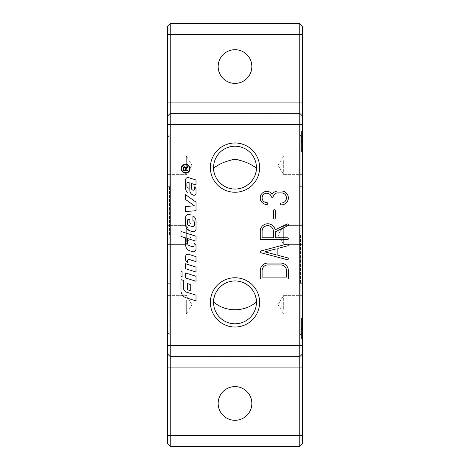 <?xml version="1.0" encoding="UTF-8"?>
<svg xmlns="http://www.w3.org/2000/svg" width="470" height="470" viewBox="0 0 470 470"><rect width="100%" height="100%" fill="white"/><g stroke="black" fill="none" stroke-linecap="round" stroke-linejoin="round"><path stroke-width="0.35" stroke-dasharray="2.35 1.76" d="M167.62 235L167.62 332.513L167.62 235M167.62 137.487L169.752 135.354L169.752 235L169.752 135.354L167.62 133.227L167.62 336.773L169.752 334.646L169.752 235L169.752 334.646L167.62 332.513M186.337 169.981L186.337 155.94L186.337 169.981M191.954 165.293L186.337 155.94L167.62 155.94L167.62 174.658L167.62 155.94L167.62 169.981L167.62 155.94L186.337 155.94L191.954 165.287M186.337 225.641L191.954 234.988L186.337 244.359L191.954 235.012L186.337 225.641L186.337 244.359L186.337 225.641L186.337 244.359L186.337 225.641L167.62 225.641L167.62 244.359L167.62 225.641L186.337 225.641M167.62 244.359L186.337 244.359L167.62 244.359L167.62 225.641L167.62 244.359M186.337 300.019L186.337 314.06L186.337 300.019M191.954 304.707L186.337 314.06L167.62 314.06L167.62 295.342L167.62 314.06L167.62 300.019L167.62 314.06L186.337 314.06L191.954 304.713M169.494 235L169.494 186.337L169.494 235M167.62 336.773L167.62 133.227M302.38 336.773L302.38 133.227L302.38 336.773L300.248 334.646L300.248 235L300.248 334.646L302.38 332.513L302.38 235L302.38 332.513M302.38 133.227L300.248 135.354L300.248 235L300.248 135.354L302.38 137.487L302.38 235L302.38 137.487M256.414 168.148A21.42 21.42 0 0 0 235 146.199A21.42 21.42 0 0 0 213.586 168.148M213.586 301.852A21.42 21.42 0 0 0 235 323.801A21.42 21.42 0 0 0 256.414 301.852M251.844 66.546A16.844 16.844 0 0 0 235 49.703A16.844 16.844 0 0 0 218.156 66.546A16.844 16.844 0 0 0 235 83.396A16.844 16.844 0 0 0 251.844 66.546M251.844 403.454A16.844 16.844 0 0 0 235 386.604A16.844 16.844 0 0 0 218.156 403.454A16.844 16.844 0 0 0 235 420.298A16.844 16.844 0 0 0 251.844 403.454M300.506 235L300.506 283.663L300.506 235M302.38 225.641L283.663 225.641L283.663 244.359L278.046 235.012L283.663 225.641L278.046 234.988L283.663 244.359L283.663 225.641L283.663 244.359L283.663 225.641L302.38 225.641L302.38 244.359L302.38 225.641L302.38 244.359L283.663 244.359L302.38 244.359L302.38 225.641M302.38 169.981L302.38 155.94L302.38 169.981M283.663 160.623L283.663 174.658L283.663 160.623M278.046 165.305L283.663 155.94L302.38 155.94L283.663 155.94L278.046 165.287M302.38 300.019L302.38 314.06L302.38 300.019M283.663 309.377L283.663 295.342L283.663 309.377M278.046 304.695L283.663 314.06L302.38 314.06L283.663 314.06L278.046 304.713M189.651 168.707A4.019 4.019 0 0 0 185.632 164.694A4.019 4.019 0 0 0 181.62 168.707A4.019 4.019 0 0 0 185.632 172.725A4.019 4.019 0 0 0 189.651 168.707M181.167 168.707A4.465 4.465 0 0 1 185.632 164.242A4.465 4.465 0 0 1 190.097 168.707A4.465 4.465 0 0 1 185.632 173.172A4.465 4.465 0 0 1 181.167 168.707M182.924 277.112L180.997 276.501L180.997 271.531L182.924 272.142L182.924 277.112M186.373 168.266L185.903 169.964L188.029 169.964L188.029 170.598L183.241 170.598L183.241 168.477M186.725 167.208L188.029 166.38L188.029 167.173L187.031 167.808M184.546 166.768L185.85 168.119M183.318 167.672L183.817 166.973M183.929 167.749L183.77 169.964L185.35 169.964L185.35 168.601M184.839 167.479L183.94 167.731M196.019 210.689L185.621 211.559L185.621 206.553L194.445 205.819L185.621 199.544L185.621 194.715L196.019 202.106L196.019 210.689M187.536 262.519A3.466 3.466 0 0 1 185.621 259.416L185.621 256.508A2.309 2.309 0 0 1 188.629 254.305L196.019 256.649L196.019 261.62L189.545 259.569A1.539 1.539 0 0 0 187.536 261.038L187.536 262.519M192.506 231.616L189.921 230.799A6.163 6.163 0 0 1 185.621 224.924L185.621 217.522A3.084 3.084 0 0 1 189.633 214.584L191.014 215.019L191.014 223.456L189.857 223.091L189.857 219.625L189.105 219.39A1.345 1.345 0 0 0 187.354 220.671L187.354 223.321A2.309 2.309 0 0 0 188.964 225.524L192.471 226.634A1.539 1.539 0 0 0 194.48 225.165L194.48 222.78A2.309 2.309 0 0 0 192.935 220.606L192.935 215.783A6.163 6.163 0 0 1 196.019 221.123L196.019 229.049A2.697 2.697 0 0 1 192.506 231.616M185.621 268.723L185.621 263.752L196.019 267.048L196.019 272.018L185.621 268.723M183.306 280.355L183.306 287.476A5.005 5.005 0 0 0 186.802 292.246L196.019 295.172L196.019 300.912L186.102 297.769A7.32 7.32 0 0 1 180.997 290.789L180.997 279.621L183.306 280.355M185.621 277.97L185.621 273L196.019 276.295L196.019 281.266L185.621 277.97M191.396 183.5L191.396 188.135A2.121 2.121 0 0 0 192.876 190.156L192.947 190.18A1.157 1.157 0 0 0 194.451 189.075L194.451 186.884A3.084 3.084 0 0 1 196.019 189.569L196.019 193.37A1.927 1.927 0 0 1 193.511 195.209L193.352 195.156A5.005 5.005 0 0 1 189.857 190.379L189.857 183.012L188.411 182.554A1.157 1.157 0 0 0 186.907 183.658L186.907 186.155A1.927 1.927 0 0 0 188.123 187.947L187.929 192.488A4.624 4.624 0 0 1 185.621 188.488L185.621 179.857A2.309 2.309 0 0 1 188.629 177.654L196.019 179.998L196.019 184.969L191.396 183.5M190.238 284.479L190.238 290.601L187.542 289.749L187.542 283.622L190.238 284.479M189.921 250.827A6.163 6.163 0 0 1 185.621 244.952L185.621 237.908L180.997 236.439L180.997 231.475L196.019 236.234L196.019 241.204L187.542 238.519L187.542 243.131A2.697 2.697 0 0 0 189.428 245.698L192.089 246.544A1.539 1.539 0 0 0 194.092 245.076L194.092 243.149A3.084 3.084 0 0 1 196.019 246.004L196.019 249.077A2.697 2.697 0 0 1 192.506 251.65L189.921 250.827M302.38 235L302.38 186.337L302.38 235M302.38 331.203L302.38 321.245L302.38 331.203L301.446 331.203L301.446 338.993L301.446 318.178L301.446 335.927L301.446 321.245L301.446 331.203L302.38 331.203M167.62 443.88L170.24 446.5L299.76 446.5L302.38 443.88L302.38 117.083L167.62 117.083L167.62 352.917L302.38 352.917L167.62 352.917L167.62 443.88M167.62 117.083L302.38 117.083L302.38 26.12L299.76 23.5L170.24 23.5L167.62 26.12L167.62 117.083M302.38 115.961L299.76 113.34L170.24 113.34L167.62 115.961M167.62 354.039L170.24 356.66L299.76 356.66L302.38 354.039M302.38 144.037L302.38 134.073L302.38 148.755L302.38 144.037L301.446 144.037L301.446 131.007L301.446 151.822L301.446 134.073L301.446 148.755L301.446 144.037L302.38 144.037M302.38 146.282L301.446 146.282L302.38 146.282L302.38 151.822L302.38 131.007L302.38 136.547L301.446 136.547L302.38 136.547L302.38 146.282M302.38 148.755L301.446 148.755M302.38 141.417L301.446 141.417M302.38 134.073L301.446 134.073M302.38 138.797L301.446 138.797L302.38 138.797M302.38 323.718L301.446 323.718L302.38 323.718L302.38 318.178L302.38 338.993L302.38 333.453L301.446 333.453L302.38 333.453L302.38 323.718M302.38 325.963L301.446 325.963L302.38 325.963M302.38 321.245L301.446 321.245M302.38 328.583L301.446 328.583M302.38 335.927L301.446 335.927M260.268 278.046A0.934 0.934 0 0 0 261.203 278.986L287.405 278.986A0.934 0.934 0 0 0 288.345 278.046L288.345 270.561A7.485 7.485 0 0 0 280.854 263.077L267.753 263.077A7.485 7.485 0 0 0 260.268 270.561L260.268 278.046M286.471 277.112L286.471 270.561A5.617 5.617 0 0 0 280.854 264.945L267.753 264.945A5.617 5.617 0 0 0 262.137 270.561L262.137 277.112L286.471 277.112M287.405 239.677A0.934 0.934 0 0 0 288.345 238.742A0.934 0.934 0 0 0 287.405 237.808L275.244 237.808L275.244 231.845L287.816 225.735A0.934 0.934 0 0 0 288.251 224.484A0.934 0.934 0 0 0 287 224.049L275.103 229.83A7.485 7.485 0 0 0 260.268 231.258L260.268 238.742A0.934 0.934 0 0 0 261.203 239.677L287.405 239.677M273.37 237.808L273.37 231.258A5.617 5.617 0 0 0 267.753 225.641A5.617 5.617 0 0 0 262.137 231.258L262.137 237.808L273.37 237.808M287.17 259.675A0.934 0.934 0 0 0 288.31 259.011A0.934 0.934 0 0 0 287.646 257.865L277.864 255.28L277.864 248.413L287.646 245.828A0.934 0.934 0 0 0 288.31 244.682A0.934 0.934 0 0 0 287.17 244.012L260.962 250.939A0.934 0.934 0 0 0 260.962 252.748L287.17 259.675M275.99 254.787L275.99 248.906L264.868 251.844L275.99 254.787M266.819 204.491A0.934 0.934 0 0 0 267.753 203.557A0.934 0.934 0 0 0 266.819 202.617A4.676 4.676 0 0 1 265.979 193.334A4.676 4.676 0 0 1 271.331 196.695A0.934 0.934 0 0 0 273.135 196.677A5.053 5.053 0 0 1 278.029 192.888L281.418 192.888A5.053 5.053 0 0 1 286.471 197.941A5.053 5.053 0 0 1 281.418 202.993A0.934 0.934 0 0 0 280.484 203.933A0.934 0.934 0 0 0 281.418 204.867A6.927 6.927 0 0 0 288.345 197.941A6.927 6.927 0 0 0 281.418 191.014L278.029 191.014A6.927 6.927 0 0 0 272.201 194.204A6.551 6.551 0 0 0 261.014 194.903A6.551 6.551 0 0 0 266.819 204.491M275.244 210.666A0.934 0.934 0 0 0 274.304 209.732A0.934 0.934 0 0 0 273.37 210.666L273.37 218.156A0.934 0.934 0 0 0 274.304 219.091A0.934 0.934 0 0 0 275.244 218.156L275.244 210.666M302.38 150.7L301.446 150.7M302.38 151.675L301.446 151.675M302.38 142.387L301.446 142.387M302.38 140.442L301.446 140.442M302.38 131.159L301.446 131.159M302.38 132.129L301.446 132.129M302.38 137.675L301.446 137.675L302.38 137.675M302.38 145.16L301.446 145.16L302.38 145.16M302.38 319.3L301.446 319.3M302.38 318.325L301.446 318.325M302.38 327.613L301.446 327.613M302.38 329.558L301.446 329.558M302.38 338.841L301.446 338.841M302.38 337.871L301.446 337.871M302.38 332.325L301.446 332.325L302.38 332.325M302.38 324.84L301.446 324.84L302.38 324.84M186.337 174.658L191.954 165.311L186.337 174.658L167.62 174.658L186.337 174.658M186.337 295.342L191.954 304.689L186.337 295.342L167.62 295.342L186.337 295.342M167.62 186.337L169.494 186.337M302.38 283.663L300.506 283.663M302.38 174.658L283.663 174.658L278.046 165.311L283.663 174.658L302.38 174.658M302.38 295.342L283.663 295.342L278.046 304.689L283.663 295.342L302.38 295.342M300.506 186.337L302.38 186.337M301.446 151.822L302.38 151.822M301.446 131.007L302.38 131.007M301.446 318.178L302.38 318.178M301.446 338.993L302.38 338.993M169.494 283.663L167.62 283.663"/><path stroke-width="0.7" d="M256.42 167.62A21.42 21.42 0 0 0 235 146.199A21.42 21.42 0 0 0 213.58 167.62A21.42 21.42 0 0 0 235 189.04A21.42 21.42 0 0 0 256.42 167.62M210.372 167.62A24.628 24.628 0 0 1 235 142.992A24.628 24.628 0 0 1 259.628 167.62A24.628 24.628 0 0 1 235 192.248A24.628 24.628 0 0 1 210.372 167.62M210.372 302.38A24.628 24.628 0 0 1 235 277.752A24.628 24.628 0 0 1 259.628 302.38A24.628 24.628 0 0 1 235 327.008A24.628 24.628 0 0 1 210.372 302.38M256.42 302.38A21.42 21.42 0 0 0 235 280.96A21.42 21.42 0 0 0 213.58 302.38A21.42 21.42 0 0 0 235 323.801A21.42 21.42 0 0 0 256.42 302.38M213.586 301.852C213.221 292.704 221.999 280.825 235 280.96C248.001 280.825 256.779 292.704 256.414 301.852C244.911 312.386 225.089 312.386 213.586 301.852M218.156 66.546A16.844 16.844 0 0 1 235 49.703A16.844 16.844 0 0 1 251.844 66.546A16.844 16.844 0 0 1 235 83.396A16.844 16.844 0 0 1 218.156 66.546M218.156 403.454A16.844 16.844 0 0 1 235 386.604A16.844 16.844 0 0 1 251.844 403.454A16.844 16.844 0 0 1 235 420.298A16.844 16.844 0 0 1 218.156 403.454M189.651 168.707A4.019 4.019 0 0 0 185.632 164.694A4.019 4.019 0 0 0 181.62 168.707A4.019 4.019 0 0 0 185.632 172.725A4.019 4.019 0 0 0 189.651 168.707M181.167 168.707A4.465 4.465 0 0 1 185.632 164.242A4.465 4.465 0 0 1 190.097 168.707A4.465 4.465 0 0 1 185.632 173.172A4.465 4.465 0 0 1 181.167 168.707M180.997 276.501L180.997 271.531L182.924 272.142L182.924 277.112L180.997 276.501M185.732 167.625L185.85 168.119L188.029 166.38L188.029 167.173L186.373 168.266M183.817 166.973L184.839 166.797M187.031 167.808L185.92 168.877L185.903 169.964L188.029 169.964L188.029 170.598L183.241 170.598L183.318 167.672M185.35 168.601L184.546 167.426L183.77 168.448L183.77 169.964L185.35 169.964L185.292 168.013M185.268 167.937L184.839 167.479M183.241 168.477L184.546 166.768L185.85 168.119L186.725 167.208M196.019 210.689L185.621 211.559L185.621 206.553L194.445 205.819L185.621 199.544L185.621 194.715L196.019 202.106L196.019 210.689M188.629 254.305L196.019 256.649L196.019 261.62L189.545 259.569A1.539 1.539 0 0 0 187.536 261.038L187.536 262.519A3.466 3.466 0 0 1 185.621 259.416L185.621 256.508A2.309 2.309 0 0 1 188.629 254.305M192.506 231.616L189.921 230.799A6.163 6.163 0 0 1 185.621 224.924L185.621 217.522A3.084 3.084 0 0 1 189.633 214.584L191.014 215.019L191.014 223.456L189.857 223.091L189.857 219.625L189.105 219.39A1.345 1.345 0 0 0 187.354 220.671L187.354 223.321A2.309 2.309 0 0 0 188.964 225.524L192.471 226.634A1.539 1.539 0 0 0 194.48 225.165L194.48 222.78A2.309 2.309 0 0 0 192.935 220.606L192.935 215.783A6.163 6.163 0 0 1 196.019 221.123L196.019 229.049A2.697 2.697 0 0 1 192.506 231.616M185.621 263.752L196.019 267.048L196.019 272.018L185.621 268.723L185.621 263.752M183.306 280.355L183.306 287.476A5.005 5.005 0 0 0 186.802 292.246L196.019 295.172L196.019 300.912L186.102 297.769A7.32 7.32 0 0 1 180.997 290.789L180.997 279.621L183.306 280.355M185.621 273L196.019 276.295L196.019 281.266L185.621 277.97L185.621 273M191.396 183.5L191.396 188.135A2.121 2.121 0 0 0 192.876 190.156L192.947 190.18A1.157 1.157 0 0 0 194.451 189.075L194.451 186.884A3.084 3.084 0 0 1 196.019 189.569L196.019 193.37A1.927 1.927 0 0 1 193.511 195.209L193.352 195.156A5.005 5.005 0 0 1 189.857 190.379L189.857 183.012L188.411 182.554A1.157 1.157 0 0 0 186.907 183.658L186.907 186.155A1.927 1.927 0 0 0 188.123 187.947L187.929 192.488A4.624 4.624 0 0 1 185.621 188.488L185.621 179.857A2.309 2.309 0 0 1 188.629 177.654L196.019 179.998L196.019 184.969L191.396 183.5M190.238 290.601L187.542 289.749L187.542 283.622L190.238 284.479L190.238 290.601M189.921 250.827A6.163 6.163 0 0 1 185.621 244.952L185.621 237.908L180.997 236.439L180.997 231.475L196.019 236.234L196.019 241.204L187.542 238.519L187.542 243.131A2.697 2.697 0 0 0 189.428 245.698L192.089 246.544A1.539 1.539 0 0 0 194.092 245.076L194.092 243.149A3.084 3.084 0 0 1 196.019 246.004L196.019 249.077A2.697 2.697 0 0 1 192.506 251.65L189.921 250.827M236.663 159.365L238.836 160.123C245.487 161.668 251.344 164.341 256.414 168.148C256.779 177.296 248.001 189.175 235 189.04C221.999 189.175 213.221 177.296 213.586 168.148C218.656 164.341 224.513 161.668 231.164 160.123L233.337 159.365M233.414 159.348L236.586 159.348M231.164 160.123A8.425 8.425 0 0 1 238.836 160.123M302.38 26.12L299.76 23.5L299.76 446.5L302.38 443.88L302.38 26.12M302.38 115.961L299.76 113.34L170.24 113.34L170.24 23.5L167.62 26.12L167.62 443.88L170.24 446.5L170.24 113.34L167.62 115.961M167.62 354.039L170.24 356.66L299.76 356.66L302.38 354.039M299.76 446.5L170.24 446.5M275.99 254.787L275.99 248.906L264.868 251.844L275.99 254.787M299.76 23.5L170.24 23.5M273.37 237.808L273.37 231.258A5.617 5.617 0 0 0 267.753 225.641A5.617 5.617 0 0 0 262.137 231.258L262.137 237.808L273.37 237.808M286.471 277.112L286.471 270.561A5.617 5.617 0 0 0 280.854 264.945L267.753 264.945A5.617 5.617 0 0 0 262.137 270.561L262.137 277.112L286.471 277.112M261.203 278.986A0.934 0.934 0 0 1 260.268 278.046L260.268 270.561A7.485 7.485 0 0 1 267.753 263.077L280.854 263.077A7.485 7.485 0 0 1 288.345 270.561L288.345 278.046A0.934 0.934 0 0 1 287.405 278.986L261.203 278.986M287.405 237.808A0.934 0.934 0 0 1 288.345 238.742A0.934 0.934 0 0 1 287.405 239.677L261.203 239.677A0.934 0.934 0 0 1 260.268 238.742L260.268 231.258A7.485 7.485 0 0 1 275.103 229.83L287 224.049A0.934 0.934 0 0 1 288.251 224.484A0.934 0.934 0 0 1 287.816 225.735L275.244 231.845L275.244 237.808L287.405 237.808M287.646 257.865A0.934 0.934 0 0 1 288.31 259.011A0.934 0.934 0 0 1 287.17 259.675L260.962 252.748A0.934 0.934 0 0 1 260.962 250.939L287.17 244.012A0.934 0.934 0 0 1 288.31 244.682A0.934 0.934 0 0 1 287.646 245.828L277.864 248.413L277.864 255.28L287.646 257.865M266.819 202.617A0.934 0.934 0 0 1 267.753 203.557A0.934 0.934 0 0 1 266.819 204.491A6.551 6.551 0 0 1 261.014 194.903A6.551 6.551 0 0 1 272.201 194.204A6.927 6.927 0 0 1 278.029 191.014L281.418 191.014A6.927 6.927 0 0 1 288.345 197.941A6.927 6.927 0 0 1 281.418 204.867A0.934 0.934 0 0 1 280.484 203.933A0.934 0.934 0 0 1 281.418 202.993A5.053 5.053 0 0 0 286.471 197.941A5.053 5.053 0 0 0 281.418 192.888L278.029 192.888A5.053 5.053 0 0 0 273.135 196.677A0.934 0.934 0 0 1 271.331 196.695A4.676 4.676 0 0 0 262.16 198.363A4.676 4.676 0 0 0 266.819 202.617M273.37 210.666A0.934 0.934 0 0 1 274.304 209.732A0.934 0.934 0 0 1 275.244 210.666L275.244 218.156A0.934 0.934 0 0 1 274.304 219.091A0.934 0.934 0 0 1 273.37 218.156L273.37 210.666M302.38 34.733L167.62 34.733M302.38 102.113L167.62 102.113M167.62 435.267L302.38 435.267M167.62 367.887L302.38 367.887M302.38 124.573L167.62 124.573M302.38 345.427L167.62 345.427"/></g></svg>
